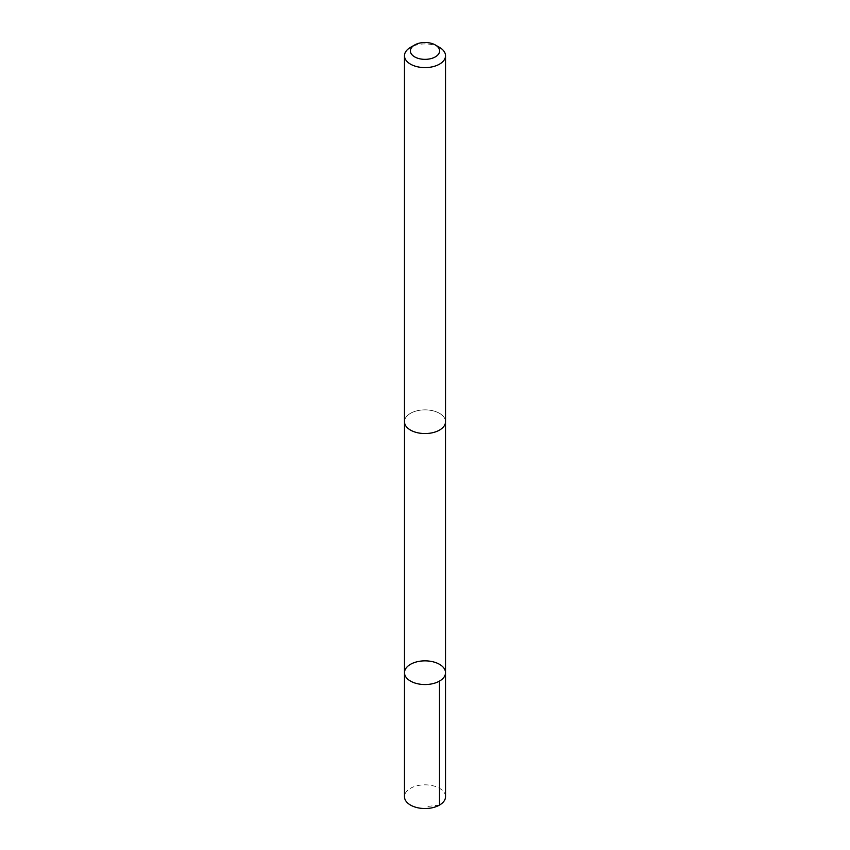 <?xml version="1.0" encoding="UTF-8"?>
<svg xmlns="http://www.w3.org/2000/svg" width="850" height="850" viewBox="0 0 850 850"><rect width="100%" height="100%" fill="white"/><g stroke="black" fill="none" stroke-linecap="round" stroke-linejoin="round"><path stroke-width="0.64" stroke-dasharray="4.25 3.19" d="M445.527 796.684A20.527 11.847 0 0 0 433.373 785.867A20.527 11.847 0 0 0 411.315 787.854A20.527 11.847 0 0 0 404.473 796.684M438.674 430.536A20.506 11.836 0 0 0 445.506 421.706A20.506 11.836 0 0 0 433.373 410.901A20.506 11.836 0 0 0 411.326 412.888A20.506 11.836 0 0 0 404.494 421.706A20.506 11.836 0 0 0 416.627 432.512A20.506 11.836 0 0 0 438.674 430.536M404.483 672.701A20.517 11.847 180 0 1 425 660.854A20.517 11.847 180 0 1 445.517 672.701M445.506 422.195L445.506 421.706A20.527 11.847 0 0 0 433.373 410.89A20.527 11.847 0 0 0 411.315 412.877A20.527 11.847 0 0 0 404.473 421.706L404.494 422.195M439.514 47.388A20.527 11.847 0 0 0 411.315 46.931A20.527 11.847 0 0 0 410.486 47.388M439.514 805.067L425 806.756"/><path stroke-width="1.27" d="M438.674 681.53A20.517 11.847 180 0 1 416.627 683.517A20.517 11.847 180 0 1 404.483 672.701A20.517 11.847 180 0 1 425 660.854A20.517 11.847 180 0 1 445.517 672.701A20.517 11.847 180 0 1 438.674 681.53A20.517 11.847 180 0 1 416.627 683.517A20.517 11.847 180 0 1 404.483 672.701L404.473 796.684A20.527 11.847 0 0 0 416.627 807.5A20.527 11.847 0 0 0 438.685 805.513A20.527 11.847 0 0 0 445.527 796.684L445.517 672.701A20.517 11.847 180 0 1 438.674 681.53M414.672 44.965L410.486 47.388A20.527 11.847 0 0 0 404.473 55.76L404.473 421.706A20.527 11.847 0 0 0 425 433.553A20.527 11.847 0 0 0 445.527 421.706L445.527 55.76A20.527 11.847 0 0 0 439.514 47.388L435.328 44.965A14.599 8.426 0 0 0 415.267 44.646A14.599 8.426 0 0 0 414.672 44.965A14.599 8.426 0 0 0 414.672 56.886A14.599 8.426 0 0 0 435.328 56.886A14.599 8.426 0 0 0 435.328 44.965M404.473 55.76A20.527 11.847 0 0 0 425 67.607A20.527 11.847 0 0 0 445.527 55.76M439.503 681.073L439.514 805.067M404.494 422.195L404.483 672.701M445.506 422.195L445.517 672.701"/></g></svg>
